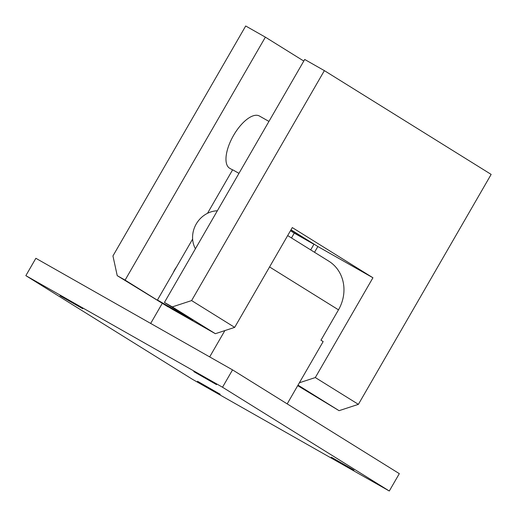 <?xml version="1.0" encoding="UTF-8"?>
<svg xmlns="http://www.w3.org/2000/svg" width="517" height="517" viewBox="0 0 517 517"><rect width="100%" height="100%" fill="white"/><g stroke="black" fill="none" stroke-linecap="round" stroke-linejoin="round"><path stroke-width="0.78" d="M176.413 267.153A10.023 4.317 119.6 0 0 173.344 272.472M291.485 237.949L294.263 233.128L313.929 244.289L290.922 229.968M310.691 249.898L313.929 244.289M294.263 233.128L290.464 230.763M265.376 37.153L245.704 25.992L112.945 255.941L117.23 275.658L168.167 306.917L125.095 280.117L265.376 37.153L303.789 61.058M117.23 275.658L125.095 280.117M287.678 235.584L328.844 261.195A37.579 33.915 121.9 0 1 338.493 309.838L320.954 340.212L323.157 341.575L287.187 403.88M150.68 323.429L162.176 303.518M224.876 330.583L209.676 356.904M195.42 248.767A25.055 22.606 121.9 0 1 196.221 224.01A25.055 22.606 121.9 0 1 217.347 210.787M232.56 169.906L229.761 168.316A30.064 12.944 -60.4 0 1 229.567 168.206A30.064 12.944 -60.4 0 1 233.471 135.557A30.064 12.944 -60.4 0 1 259.431 116.021L268.943 121.417M207.504 213.308L232.637 169.776L238.951 173.357M299.369 382.774L315.318 377.552L372.931 277.765L292.292 227.583L234.679 327.377L215.363 333.698L172.096 309.147L157.439 300.028L192.835 320.113L164.432 302.439L304.707 59.468L324.372 70.629L491.15 174.403L358.391 404.352L339.074 410.672L298.012 385.126M339.074 410.672L297.714 385.65M314.53 252.29L317.865 246.519L372.931 277.765M317.865 246.519L291.013 229.806M215.363 333.698L172.297 306.898L191.613 300.577L324.372 70.629M164.432 302.439L172.297 306.898M191.613 300.577L234.679 327.377M315.318 377.552L358.391 404.352M157.439 300.028L192.628 239.074M82.798 308.759L60.043 295.737L82.798 308.759M220.248 394.29L197.5 381.262L220.248 394.29M216.533 384.642L193.785 371.613L216.533 384.642M353.983 470.166L331.235 457.144L353.983 470.166M389.295 491.008L399.318 473.65L232.54 369.881L35.867 258.293L25.85 275.645L192.628 379.42L389.295 491.008L222.523 387.233L232.54 369.881M222.523 387.233L25.85 275.645M338.493 309.838L269.564 266.953"/></g></svg>
